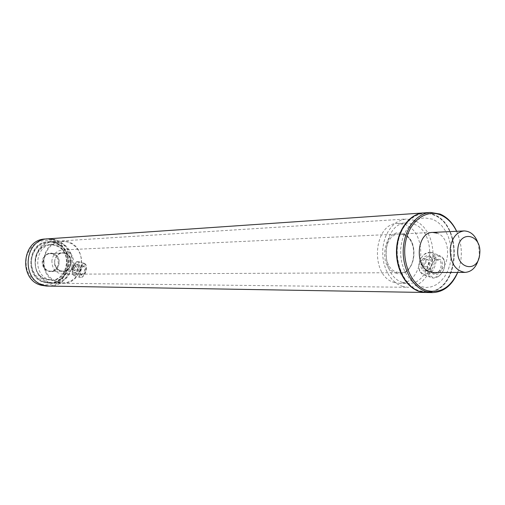 <?xml version="1.0" encoding="UTF-8"?>
<svg xmlns="http://www.w3.org/2000/svg" width="505" height="505" viewBox="0 0 505 505"><rect width="100%" height="100%" fill="white"/><g stroke="black" fill="none" stroke-linecap="round" stroke-linejoin="round"><path stroke-width="0.38" stroke-dasharray="2.52 1.89" d="M72.196 269.891L72.095 269.878C71.382 268.275 71.773 266.754 73.282 265.321L73.389 265.333C74.361 267.012 73.964 268.534 72.196 269.891M75.876 266.078C74.349 267.505 73.957 269.026 74.689 270.636L74.797 270.642C76.552 269.291 76.943 267.77 75.984 266.091L75.876 266.078M422.496 265.706L422.047 265.662C419.712 262.966 420.318 260.536 423.865 258.352L424.333 258.402C427.009 261.224 426.397 263.661 422.496 265.706M427.236 259.595C423.663 261.754 423.057 264.184 425.425 266.88L425.873 266.93C429.749 264.885 430.361 262.455 427.703 259.639L427.236 259.595M430.999 291.461C460.156 286.474 462.012 224.542 433.416 214.928C418.784 208.843 401.967 221.367 398.117 242.135C394.039 262.821 404.24 285.862 419.289 290.804L427.546 291.953M425.753 292.483L428.979 292.262M432.122 291.562C460.623 284.681 461.368 223.98 433.145 214.473L423.708 212.908M432.621 219.202L424.44 217.857L419.402 218.861L414.611 221.247L410.268 224.927L406.563 229.762L403.647 235.551L401.658 242.065L400.673 249.028L400.749 256.142L401.873 263.118L404 269.645L407.03 275.459L410.836 280.313L415.262 284.018L420.103 286.436L426.094 287.509L431.308 286.84L436.276 284.719L440.796 281.253L444.678 276.595L447.765 270.945L449.936 264.551L451.116 257.67L451.249 250.587L450.334 243.587L448.408 236.959L445.543 230.968L441.85 225.88L437.488 221.897L432.621 219.202L424.44 217.857L419.402 218.861L414.611 221.247L410.268 224.927L406.563 229.762L403.647 235.551L401.658 242.065L400.673 249.028L400.749 256.142L401.873 263.118L404 269.645L407.03 275.459L410.836 280.313L415.262 284.018L420.103 286.436L426.094 287.509L431.308 286.84L436.276 284.719L440.796 281.253L444.678 276.595L447.765 270.945L449.936 264.551L451.116 257.67L451.249 250.587L450.334 243.587L448.408 236.959L445.543 230.968L441.85 225.88L437.488 221.897L432.621 219.202M54.3 242.507L48.183 241.788C27.346 241.87 24.196 277.927 44.699 282.484L49.162 283.135C70.624 284.41 75.176 247.753 54.3 242.507L48.183 241.788C27.346 241.87 24.196 277.927 44.699 282.484L49.162 283.135C70.624 284.41 75.176 247.753 54.3 242.507M48.979 286.089C73.56 287.661 78.868 245.72 54.982 239.667L47.722 238.852M478.873 258.08L479.403 254.602L478.525 244.521M51.908 260.403C51.838 268.622 55.499 273.224 62.898 274.202C68.882 273.666 72.499 270.181 73.743 263.755C73.78 255.347 69.974 250.764 62.323 249.994C56.585 250.701 53.113 254.173 51.908 260.403M42.174 261.186C42.123 267.227 44.838 270.598 50.323 271.299C54.717 270.888 57.374 268.338 58.29 263.642C58.328 257.493 55.531 254.129 49.9 253.548C45.646 254.053 43.07 256.603 42.174 261.186M54.666 260.832C54.616 267.012 57.374 270.459 62.948 271.172C67.417 270.756 70.113 268.142 71.041 263.345C71.072 257.058 68.232 253.611 62.519 253.018C58.195 253.535 55.575 256.136 54.666 260.832M84.266 265.826L83.584 266.034C81.052 268.597 80.219 271.545 81.071 274.871L82.006 275.459C84.84 275.686 87.22 265.529 84.266 265.826M81.627 274.739L80.806 274.228C80.055 271.286 80.787 268.685 83.022 266.425L83.83 266.261C85.446 269.342 84.707 272.17 81.627 274.739M74.298 273.23C71.401 273.47 73.78 263.395 76.577 263.559L77.505 264.128C78.357 267.473 77.511 270.44 74.98 273.022L74.298 273.23M76.962 264.279C73.9 266.886 73.162 269.72 74.753 272.788L75.548 272.624C77.783 270.345 78.528 267.732 77.776 264.784L76.962 264.279M84.67 264.109L85.964 264.904C87.119 269.418 85.989 273.407 82.568 276.885L81.602 277.176C77.644 277.472 80.844 263.888 84.67 264.109M84.297 263.395L85.698 264.254C86.955 269.159 85.724 273.502 81.999 277.283L80.636 277.561C76.747 277.043 80.346 263.13 84.297 263.395M77.637 261.42L77.985 261.457C81.867 261.925 78.18 276.046 74.267 275.68L72.935 274.846C71.678 269.904 72.922 265.529 76.665 261.723L77.637 261.42M76.987 261.836C80.964 261.401 77.701 275.269 73.888 274.954L72.657 274.196C71.502 269.645 72.651 265.617 76.097 262.114L76.987 261.836M438.081 259.235L435.089 260.258C431.238 263.578 430.001 267.505 431.384 272.037L432.974 273.988L435.234 274.676C442.626 275.042 445.618 258.693 438.081 259.235M434.742 273.527L433.915 273.432L431.346 271.204C430.121 267.195 431.213 263.73 434.616 260.801L438.144 259.993C443.92 260.946 440.682 273.874 434.742 273.527M425.242 271.09C417.824 271.482 420.842 255.347 428.133 255.543L430.399 256.193L432.009 258.137C433.404 262.726 432.154 266.703 428.253 270.068L425.242 271.09M428.625 256.71C422.717 256.489 419.522 269.354 425.26 270.32L428.739 269.512C432.173 266.545 433.277 263.042 432.046 258.996L429.509 256.799L428.625 256.71M438.586 256.483C441.004 256.496 442.79 257.714 443.958 260.132C445.782 266.236 444.116 271.52 438.965 275.995L434.723 277.441C424.642 277.889 428.676 256.212 438.586 256.483M438.094 255.328L441.477 256.287L443.933 259.292C445.921 265.927 444.11 271.684 438.504 276.551L433.896 278.116L432.539 277.965C422.925 276.311 428.177 254.993 438.094 255.328M429.484 252.115L430.992 252.26C440.638 253.819 435.127 275.642 425.223 275.029L422.073 274.114L419.668 271.267C417.553 264.45 419.409 258.547 425.235 253.567L429.484 252.115M428.644 252.778C438.858 251.957 434.729 274.36 424.724 273.868C422.445 273.811 420.741 272.662 419.611 270.415C417.66 264.134 419.371 258.699 424.743 254.11L428.644 252.778M393.9 282.39L399.253 283.324C424.288 284.934 429.174 232.42 404.89 224.567L397.833 223.425C373.264 223.014 369.641 275.768 393.9 282.39M402.7 282.447L408.072 283.393C433.202 285.009 438.094 231.997 413.721 224.056L406.639 222.907C381.976 222.478 378.34 275.755 402.7 282.447M401.98 286.247L407.926 287.294L413.103 286.644L418.039 284.561L422.527 281.165L426.378 276.595L429.452 271.059L431.611 264.784L432.779 258.036L432.918 251.086L432.009 244.224L430.096 237.722L427.255 231.852L423.594 226.865L419.257 222.964L414.422 220.325L406.304 219.012L401.305 219.997L396.551 222.339L392.24 225.95L388.56 230.69L385.668 236.372L383.693 242.754L382.714 249.577L382.79 256.553L383.901 263.389L386.009 269.784L389.014 275.484L392.789 280.243L397.176 283.879L401.98 286.247M425.993 292.49L429.162 292.294M432.438 291.581C460.977 284.751 461.747 223.968 433.505 214.448L423.979 212.889M457.732 272.429C462.826 258.573 462.473 244.856 456.678 231.284M457.644 272.429C462.896 258.573 462.542 244.856 456.589 231.29M433.744 272.536C450.024 273.356 452.985 238.284 437.141 233.165M47.016 279.625L50.954 280.187C69.349 281.203 73.168 249.722 55.266 245.253L50.109 244.635C32.175 244.622 29.385 275.667 47.016 279.625M49.673 279.637L53.618 280.206C72.076 281.222 75.908 249.596 57.942 245.102L52.772 244.483C34.776 244.464 31.979 275.661 49.673 279.637M46.965 279.334C66.647 285.641 74.91 250.65 55.07 245.55C35.363 238.638 26.62 274.493 46.965 279.334M53.151 253.535C42.799 249.981 38.266 268.71 48.89 271.286C59.236 274.676 63.636 256.186 53.151 253.535M53.208 253.813L50.784 253.51C41.763 253.377 40.236 268.957 49.086 271.002L51.207 271.292C60.347 271.671 62.128 255.984 53.208 253.813M64.848 253.333L62.386 253.024C53.233 252.885 51.687 268.793 60.669 270.882L62.816 271.179C72.089 271.564 73.894 255.555 64.848 253.333M65.05 253.037C54.54 249.401 49.944 268.54 60.726 271.172C71.23 274.632 75.693 255.745 65.05 253.037M58.069 282.333L62.298 282.977L66.527 282.579L70.561 281.152L74.197 278.785L77.259 275.597L79.588 271.747L81.09 267.429L81.684 262.846L81.349 258.232L80.093 253.8L77.985 249.779L75.112 246.358L71.622 243.707L67.683 241.971C56.307 239.85 48.518 244.748 44.326 256.647C42.59 269.316 47.173 277.876 58.069 282.333M57.867 282.623L62.405 283.286C84.228 284.593 88.836 247.065 67.62 241.687L61.402 240.948C40.217 241.018 37.017 277.958 57.867 282.623M49.105 282.535L53.593 283.185C75.176 284.473 79.746 247.519 58.757 242.236L52.602 241.504C31.651 241.586 28.488 277.939 49.105 282.535M49.048 282.245L53.227 282.876L57.412 282.484L61.402 281.083L64.993 278.754L68.023 275.616L70.328 271.829L71.817 267.574L72.404 263.067L72.07 258.528L70.833 254.166L68.743 250.209L65.903 246.844L62.456 244.237L58.561 242.526C47.306 240.449 39.605 245.266 35.457 256.976C33.747 269.436 38.273 277.857 49.048 282.245M45.519 282.207L49.679 282.838L53.846 282.447L57.816 281.058L61.395 278.741L64.406 275.623L66.71 271.86L68.188 267.631L68.775 263.155L68.44 258.642L67.209 254.312L65.126 250.379L62.304 247.033L58.87 244.445L54.988 242.747L50.86 242.028L46.681 242.324L42.66 243.637L39.005 245.903L35.912 249.016L33.532 252.809L31.992 257.102L31.379 261.672L31.727 266.274L33.008 270.686L35.161 274.663L38.071 278.021L41.58 280.572L45.519 282.207M45.324 282.491L49.793 283.141C71.274 284.416 75.819 247.721 54.931 242.469L48.808 241.743C27.958 241.826 24.808 277.933 45.324 282.491M46.479 286.045C70.978 287.61 76.274 245.859 52.463 239.837L45.362 239.016M49.073 286.089C73.604 287.547 78.812 245.701 54.982 239.667M41.309 284.17L45.867 284.858L50.437 284.422L54.786 282.895L58.706 280.363L62.008 276.948L64.52 272.833L66.142 268.212L66.78 263.32L66.42 258.383L65.069 253.655L62.797 249.35L59.704 245.695L55.941 242.861L51.693 240.999C39.415 238.726 31.001 243.959 26.468 256.698C24.593 270.257 29.542 279.416 41.309 284.17M403.628 234.724L399.266 234.011C383.364 233.607 380.871 267.637 396.532 272.056L400.187 272.687C416.284 273.59 419.301 239.654 403.628 234.724M395.686 272.997C414.226 280.37 421.77 239.894 403.129 233.828C384.564 225.634 376.503 267.284 395.686 272.997M74.689 270.636L72.095 269.878M425.425 266.88L422.047 265.662M48.808 241.743L406.304 219.012M49.793 283.141L407.926 287.294M427.703 259.639L424.333 258.402M75.984 266.091L73.389 265.333M62.898 274.202L400.187 272.687C415.943 273.704 418.973 239.553 403.501 234.711L399.266 234.011L432.728 232.42M50.323 271.299L62.948 271.172M49.9 253.548L62.519 253.018M62.323 249.994L432.64 232.426M80.806 274.228L81.071 274.871M83.022 266.425L83.584 266.034M74.753 272.788L81.431 274.72M85.964 264.904L85.698 264.254M82.568 276.885L81.999 277.283M77.985 261.457L84.651 263.427M72.657 274.196L72.935 274.846M76.097 262.114L76.665 261.723M73.957 275.642L80.636 277.561M77.164 264.304L83.83 266.261M77.776 264.784L77.505 264.128M75.548 272.624L74.98 273.022M431.346 271.204L431.384 272.037M434.616 260.801L435.089 260.258M425.26 270.32L433.915 273.432M443.958 260.132L443.933 259.292M438.965 275.995L438.504 276.551M430.992 252.26L439.615 255.486M419.611 270.415L419.668 271.267M424.743 254.11L425.235 253.567M423.878 274.878L432.539 277.965M429.509 256.799L438.144 259.993M432.046 258.996L432.009 258.137M428.739 269.512L428.253 270.068M399.253 283.324L408.072 283.393M397.833 223.425L406.639 222.907M50.954 280.187L53.618 280.206M50.784 253.51L62.386 253.024M53.593 283.185L62.405 283.286M52.602 241.504L61.402 240.948M51.207 271.292L62.816 271.179M50.109 244.635L52.772 244.483"/><path stroke-width="0.76" d="M427.546 291.953L430.999 291.461M423.708 212.908L423.619 212.914C409.858 213.678 397.713 229.384 396.57 248.637C395.301 267.877 405.332 286.764 418.847 291.284L425.753 292.483M428.979 292.262L432.122 291.562M54.982 239.667L47.855 238.84C24.095 239.048 20.61 280.206 44.011 285.357L49.073 286.089M457.82 249.293C455.554 269.266 478.588 273.584 479.718 253.781C482.079 234.269 459.203 229.188 457.82 249.293M478.525 244.521C475.748 235.721 470.944 231.195 464.108 230.93C456.438 232.041 451.817 237.943 450.239 248.649C450.233 262.789 455.182 270.705 465.092 272.397C471.941 271.823 476.531 267.05 478.873 258.08M437.141 233.165L432.728 232.42C416.6 231.984 414.087 267.296 429.976 271.879L433.744 272.536M430.241 212.46L423.979 212.889C410.212 213.653 398.066 229.365 396.917 248.624C395.655 267.871 405.685 286.771 419.201 291.29L425.993 292.49M429.162 292.294L432.438 291.581M456.678 231.284C452.631 222.787 447.064 217.03 439.975 214.019L430.424 212.447C416.625 213.211 404.442 229.03 403.299 248.428C402.03 267.808 412.093 286.84 425.639 291.391L432.324 292.597C443.586 292.193 452.057 285.47 457.732 272.429M456.589 231.29C452.65 223.248 447.291 217.794 440.518 214.928C426.031 208.874 409.391 221.341 405.578 242.002C401.544 262.581 411.644 285.502 426.542 290.425C440.006 293.841 450.372 287.837 457.644 272.429M47.722 238.852L45.362 239.016C21.677 239.218 18.205 280.193 41.524 285.319L46.479 286.045L425.507 292.483M423.442 212.927L47.855 238.84C24.095 239.048 20.61 280.206 44.011 285.357L48.979 286.089M433.675 272.536L465.092 272.397M432.64 232.426L464.026 230.936M425.866 292.49L432.324 292.597"/></g></svg>
